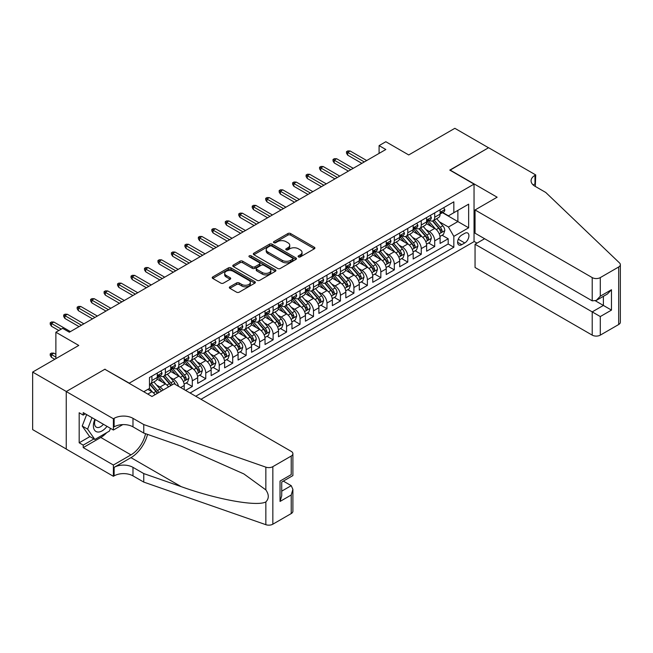 <?xml version="1.0" encoding="UTF-8"?>
<svg xmlns="http://www.w3.org/2000/svg" width="653" height="653" viewBox="0 0 653 653"><rect width="100%" height="100%" fill="white"/><g stroke="black" fill="none" stroke-linecap="round" stroke-linejoin="round"><path stroke-width="0.98" d="M298.462 256.898A1.306 0.759 0 0 0 300.315 256.898L314.362 248.793A1.869 1.077 0 0 0 314.909 248.034A1.869 1.077 0 0 0 314.362 247.267L290.569 233.529A1.869 1.077 0 0 0 287.924 233.529L273.876 241.634A1.306 0.759 0 0 0 273.493 242.173A1.306 0.759 0 0 0 273.876 242.704A1.306 0.759 0 0 0 275.729 242.704L277.541 241.659A5.983 3.453 0 0 1 286.006 241.659L287.989 242.802A5.983 3.453 0 0 1 289.736 245.242A5.983 3.453 0 0 1 287.989 247.683L286.169 248.736A1.306 0.759 0 0 0 285.785 249.266A1.306 0.759 0 0 0 286.169 249.805A1.306 0.759 0 0 0 288.022 249.805L289.842 248.752A5.983 3.453 0 0 1 298.299 248.752L300.282 249.903A5.983 3.453 0 0 1 302.037 252.344A5.983 3.453 0 0 1 300.282 254.784L298.462 255.837A1.306 0.759 0 0 0 298.078 256.368A1.306 0.759 0 0 0 298.462 256.898L298.462 255.837M229.889 286.798A1.869 1.077 0 0 0 229.342 287.565A1.869 1.077 0 0 0 229.889 288.324L236.566 292.177A1.869 1.077 0 0 0 239.21 292.177L254.809 283.173A1.869 1.077 0 0 0 255.356 282.414A1.869 1.077 0 0 0 254.809 281.647L231.015 267.91A1.869 1.077 0 0 0 228.37 267.91L212.772 276.921A1.869 1.077 0 0 0 212.225 277.68A1.869 1.077 0 0 0 212.772 278.447L220.836 283.1A1.869 1.077 0 0 0 223.481 283.1L230.158 279.247A1.869 1.077 0 0 0 230.705 278.48A1.869 1.077 0 0 0 230.158 277.721L226.158 275.411A5.004 2.89 0 0 1 224.689 273.37A5.004 2.89 0 0 1 227.775 270.701A5.004 2.89 0 0 1 233.227 271.33L248.891 280.374A5.004 2.89 0 0 1 250.36 282.414A5.004 2.89 0 0 1 247.267 285.075A5.004 2.89 0 0 1 241.822 284.455L239.21 282.945A1.869 1.077 0 0 0 236.566 282.945L229.889 286.798L229.889 288.324L236.566 284.504L236.566 282.945M105.035 369.386L129.278 383.148L474.037 184.105L449.795 170.107L488.517 147.758L454.847 128.315L408.721 154.949L385.825 141.725L379.091 145.619L385.825 149.504L69.349 332.222L62.615 328.337L55.88 332.222L55.88 358.66M105.035 369.157L66.32 391.506L32.65 372.071L78.776 345.437L55.88 332.222M277.68 268.448A1.869 1.077 0 0 0 280.317 268.448L295.915 259.437A1.869 1.077 0 0 0 296.47 258.678A1.869 1.077 0 0 0 295.915 257.911L272.121 244.173A1.869 1.077 0 0 0 269.485 244.173L253.886 253.184A1.869 1.077 0 0 0 253.331 253.944A1.869 1.077 0 0 0 253.886 254.711L277.68 268.448M249.846 257.184A1.306 0.759 0 0 1 251.176 257.372L251.176 255.813L275.362 269.779A1.869 1.077 0 0 1 275.909 270.546A1.869 1.077 0 0 1 275.362 271.305L259.763 280.317A1.869 1.077 0 0 1 257.119 280.317L233.325 266.579L233.325 265.053A1.869 1.077 0 0 0 232.778 265.812A1.869 1.077 0 0 0 233.325 266.579M233.325 265.053L240.002 261.192A1.869 1.077 0 0 1 242.647 261.192L252.295 266.767A1.869 1.077 0 0 0 254.939 266.767L259.372 264.212A1.869 1.077 0 0 0 259.918 263.445A1.869 1.077 0 0 0 259.372 262.686L249.324 256.882A1.306 0.759 0 0 1 248.94 256.351A1.306 0.759 0 0 1 249.748 255.649A1.306 0.759 0 0 1 251.176 255.813M66.247 449.003L32.65 429.609L32.65 372.071M185.574 390.38L192.3 386.494L186.178 382.952M183.534 369.533L186.913 371.484A7.616 4.4 60 0 1 192.3 380.821L197.688 377.703L197.688 383.384L205.768 378.716L199.647 375.181M197.002 361.762L200.381 363.713A7.616 4.4 60 0 1 205.768 373.043L211.156 369.933L211.156 375.606L219.237 370.945L213.115 367.402M210.47 353.983L213.849 355.934A7.616 4.4 60 0 1 219.237 365.264L224.624 362.154L224.624 367.835L232.705 363.166L226.575 359.632M223.938 346.212L227.317 348.163A7.616 4.4 60 0 1 232.705 357.493L238.092 354.383L238.092 360.056L246.173 355.395L240.043 351.853M237.406 338.434L240.786 340.384A7.616 4.4 60 0 1 246.173 349.714L251.56 346.604L251.56 352.285L259.641 347.616L253.511 344.082M250.874 330.655L254.254 332.614A7.616 4.4 60 0 1 259.641 341.943L265.028 338.834L265.028 344.506L273.109 339.846L266.979 336.303M264.343 322.884L267.722 324.835A7.616 4.4 60 0 1 273.109 334.165L278.496 331.055L278.496 336.736L286.577 332.067L280.447 328.532M277.803 315.105L281.19 317.064A7.616 4.4 60 0 1 286.577 326.394L291.964 323.284L291.964 328.957L300.045 324.288L293.915 320.754M291.271 307.334L294.658 309.285A7.616 4.4 60 0 1 300.045 318.615L305.433 315.505L305.433 321.178L313.505 316.517L307.383 312.975M304.739 299.556L308.126 301.506A7.616 4.4 60 0 1 313.505 310.844L318.893 307.726L318.893 313.407L326.973 308.738L320.852 305.204M318.207 291.785L321.586 293.736A7.616 4.4 60 0 1 326.973 303.065L332.361 299.956L332.361 305.628L340.442 300.968L334.32 297.425M331.675 284.006L335.054 285.957A7.616 4.4 60 0 1 340.442 295.287L345.829 292.177L345.829 297.858L353.91 293.189L347.78 289.654M345.143 276.235L348.522 278.186A7.616 4.4 60 0 1 353.91 287.516L359.297 284.406L359.297 290.079L367.378 285.418L361.248 281.876M358.611 268.456L361.991 270.407A7.616 4.4 60 0 1 367.378 279.737L372.765 276.627L372.765 282.308L380.846 277.639L374.716 274.105M372.079 260.678L375.459 262.637A7.616 4.4 60 0 1 380.846 271.966L386.233 268.856L386.233 274.529L394.314 269.869L388.184 266.326M385.548 252.907L388.927 254.858A7.616 4.4 60 0 1 394.314 264.187L399.701 261.078L399.701 266.759L407.782 262.09L401.652 258.555M399.007 245.128L402.395 247.087A7.616 4.4 60 0 1 407.782 256.417L413.169 253.307L413.169 258.98L421.25 254.311L415.12 250.776M412.476 237.357L415.863 239.308A7.616 4.4 60 0 1 421.25 248.638L426.638 245.528L426.638 251.201L434.71 246.54L434.71 240.867A7.616 4.4 -120 0 0 429.331 231.529L425.944 229.578M428.588 242.998L434.71 246.54M155.055 394.698A7.616 4.4 -120 0 0 151.904 391.702L147.864 389.368M168.523 386.927A7.616 4.4 -120 0 0 165.372 383.931L157.038 379.115M163.136 390.037A7.616 4.4 60 0 0 159.985 387.041L156.598 385.082M184.228 389.604L184.228 385.482A7.616 4.4 -120 0 0 178.84 376.152L170.506 371.345M178.522 386.307A7.616 4.4 60 0 0 173.453 379.262L170.066 377.312M197.688 377.703A7.616 4.4 -120 0 0 192.3 368.374L183.975 363.566M211.156 369.933A7.616 4.4 -120 0 0 205.768 360.603L197.443 355.795M224.624 362.154A7.616 4.4 -120 0 0 219.237 352.824L210.911 348.016M238.092 354.383A7.616 4.4 -120 0 0 232.705 345.053L224.379 340.246M251.56 346.604A7.616 4.4 -120 0 0 246.173 337.274L237.847 332.467M265.028 338.834A7.616 4.4 -120 0 0 259.641 329.504L251.315 324.696M278.496 331.055A7.616 4.4 -120 0 0 273.109 321.725L264.775 316.917M291.964 323.284A7.616 4.4 -120 0 0 286.577 313.954L278.243 309.138M305.433 315.505A7.616 4.4 -120 0 0 300.045 306.175L291.711 301.368M318.893 307.726A7.616 4.4 -120 0 0 313.505 298.397L305.18 293.589M332.361 299.956A7.616 4.4 -120 0 0 326.973 290.626L318.648 285.818M345.829 292.177A7.616 4.4 -120 0 0 340.442 282.847L332.116 278.039M359.297 284.406A7.616 4.4 -120 0 0 353.91 275.076L345.584 270.269M372.765 276.627A7.616 4.4 -120 0 0 367.378 267.297L359.052 262.49M386.233 268.856A7.616 4.4 -120 0 0 380.846 259.527L372.52 254.719M399.701 261.078A7.616 4.4 -120 0 0 394.314 251.748L385.98 246.94M413.169 253.307A7.616 4.4 -120 0 0 407.782 243.977L399.448 239.161M426.638 245.528A7.616 4.4 -120 0 0 421.25 236.198L412.916 231.391M464.748 233.325L461.785 235.031A5.901 3.412 120 0 0 457.924 240.239A5.901 3.412 120 0 0 458.83 244.965A5.901 3.412 120 0 0 461.785 244.671L464.748 242.965A5.901 3.412 120 0 0 468.601 237.757A5.901 3.412 120 0 0 467.695 233.031A5.901 3.412 120 0 0 464.748 233.325M200.993 399.285L474.037 241.643L474.037 184.105M195.737 396.249L453.835 247.242L453.835 236.353L448.448 227.024L439.412 221.808M143.758 391.743L149.48 388.437L149.48 377.548L453.835 201.834L453.835 212.715L468.65 204.16L468.65 227.799L453.835 236.353M159.912 375.801L159.985 375.842A7.616 4.4 60 0 0 163.789 376.218L169.176 373.108A7.616 4.4 -120 0 0 170.76 369.622L170.76 365.264M173.38 368.023L173.453 368.063A7.616 4.4 60 0 0 177.257 368.447L182.644 365.329A7.616 4.4 -120 0 0 184.228 361.844L184.228 357.493M186.848 360.252L186.913 360.293A7.616 4.4 60 0 0 190.725 360.668L196.112 357.558A7.616 4.4 -120 0 0 197.688 354.073L197.688 349.714M200.316 352.473L200.381 352.514A7.616 4.4 60 0 0 204.193 352.889L209.58 349.779A7.616 4.4 -120 0 0 211.156 346.294L211.156 341.943M213.784 344.702L213.849 344.743A7.616 4.4 60 0 0 217.661 345.119L223.048 342.009A7.616 4.4 -120 0 0 224.624 338.523L224.624 334.165M227.252 336.924L227.317 336.964A7.616 4.4 60 0 0 231.129 337.34L236.517 334.23A7.616 4.4 -120 0 0 238.092 330.745L238.092 326.394M240.712 329.153L240.786 329.194A7.616 4.4 60 0 0 244.597 329.569L249.985 326.459A7.616 4.4 -120 0 0 251.56 322.966L251.56 318.615M254.18 321.374L254.254 321.415A7.616 4.4 60 0 0 258.066 321.79L263.453 318.68A7.616 4.4 -120 0 0 265.028 315.195L265.028 310.836M267.648 313.595L267.722 313.636A7.616 4.4 60 0 0 271.526 314.02L276.913 310.91A7.616 4.4 -120 0 0 278.496 307.416L278.496 303.065M281.116 305.824L281.19 305.865A7.616 4.4 60 0 0 284.994 306.241L290.381 303.131A7.616 4.4 -120 0 0 291.964 299.645L291.964 295.287M294.585 298.046L294.658 298.086A7.616 4.4 60 0 0 298.462 298.47L303.849 295.352A7.616 4.4 -120 0 0 305.433 291.867L305.433 287.516M308.053 290.275L308.126 290.316A7.616 4.4 60 0 0 311.93 290.691L317.317 287.581A7.616 4.4 -120 0 0 318.893 284.096L318.893 279.737M321.521 282.496L321.586 282.537A7.616 4.4 60 0 0 325.398 282.912L330.785 279.802A7.616 4.4 -120 0 0 332.361 276.317L332.361 271.966M334.989 274.725L335.054 274.766A7.616 4.4 60 0 0 338.866 275.142L344.253 272.032A7.616 4.4 -120 0 0 345.829 268.546L345.829 264.187M348.457 266.946L348.522 266.987A7.616 4.4 60 0 0 352.334 267.363L357.722 264.253A7.616 4.4 -120 0 0 359.297 260.767L359.297 256.417M361.917 259.176L361.991 259.217A7.616 4.4 60 0 0 365.802 259.592L371.19 256.482A7.616 4.4 -120 0 0 372.765 252.989L372.765 248.638M375.385 251.397L375.459 251.438A7.616 4.4 60 0 0 379.271 251.813L384.658 248.703A7.616 4.4 -120 0 0 386.233 245.218L386.233 240.859M388.853 243.618L388.927 243.659A7.616 4.4 60 0 0 392.731 244.042L398.118 240.933A7.616 4.4 -120 0 0 399.701 237.439L399.701 233.088M402.321 235.847L402.395 235.888A7.616 4.4 60 0 0 406.199 236.264L411.586 233.154A7.616 4.4 -120 0 0 413.169 229.668L413.169 225.309M415.79 228.068L415.863 228.109A7.616 4.4 60 0 0 419.667 228.493L425.054 225.375A7.616 4.4 -120 0 0 426.638 221.889L426.638 217.539M190.08 392.984L448.178 243.977L448.178 238.761L440.098 243.43L440.098 237.749A7.616 4.4 -120 0 0 434.71 228.419L426.385 223.612M429.258 220.298L429.331 220.339A7.616 4.4 -120 0 0 433.135 220.714A7.616 4.4 -120 0 0 434.71 217.229L434.71 212.87M433.135 220.714L438.522 217.604A7.616 4.4 -120 0 0 440.098 214.119L440.098 209.76M151.904 376.152L151.904 380.503A7.616 4.4 60 0 1 150.321 383.997A7.616 4.4 60 0 1 149.48 384.299M150.321 383.997L155.708 380.887A7.616 4.4 -120 0 0 157.291 377.393L157.291 373.043M165.372 368.374L165.372 372.732A7.616 4.4 60 0 1 163.789 376.218M178.84 360.603L178.84 364.954A7.616 4.4 60 0 1 177.257 368.447M192.3 352.824L192.3 357.183A7.616 4.4 60 0 1 190.725 360.668M205.768 345.053L205.768 349.404A7.616 4.4 60 0 1 204.193 352.889M219.237 337.274L219.237 341.633A7.616 4.4 60 0 1 217.661 345.119M232.705 329.504L232.705 333.854A7.616 4.4 60 0 1 231.129 337.34M246.173 321.725L246.173 326.076A7.616 4.4 60 0 1 244.597 329.569M259.641 313.946L259.641 318.305A7.616 4.4 60 0 1 258.066 321.79M273.109 306.175L273.109 310.526A7.616 4.4 60 0 1 271.526 314.02M286.577 298.397L286.577 302.755A7.616 4.4 60 0 1 284.994 306.241M300.045 290.626L300.045 294.976A7.616 4.4 60 0 1 298.462 298.47M313.505 282.847L313.505 287.206A7.616 4.4 60 0 1 311.93 290.691M326.973 275.076L326.973 279.427A7.616 4.4 60 0 1 325.398 282.912M340.442 267.297L340.442 271.656A7.616 4.4 60 0 1 338.866 275.142M353.91 259.527L353.91 263.877A7.616 4.4 60 0 1 352.334 267.363M367.378 251.748L367.378 256.098A7.616 4.4 60 0 1 365.802 259.592M380.846 243.969L380.846 248.328A7.616 4.4 60 0 1 379.271 251.813M394.314 236.198L394.314 240.549A7.616 4.4 60 0 1 392.731 244.042M407.782 228.419L407.782 232.778A7.616 4.4 60 0 1 406.199 236.264M421.25 220.649L421.25 224.999A7.616 4.4 60 0 1 419.667 228.493M421.25 248.638L421.25 254.311M407.782 256.417L407.782 262.09M394.314 264.187L394.314 269.869M380.846 271.966L380.846 277.639M367.378 279.737L367.378 285.418M353.91 287.516L353.91 293.189M340.442 295.287L340.442 300.968M326.973 303.065L326.973 308.738M313.505 310.844L313.505 316.517M300.045 318.615L300.045 324.288M286.577 326.394L286.577 332.067M273.109 334.165L273.109 339.846M259.641 341.943L259.641 347.616M246.173 349.714L246.173 355.395M232.705 357.493L232.705 363.166M219.237 365.264L219.237 370.945M205.768 373.043L205.768 378.716M192.3 380.821L192.3 386.494M448.448 227.024L457.875 221.579L457.875 210.38L468.65 204.16M442.456 212.674L468.65 227.799M442.726 212.519L448.448 215.825L453.835 212.715M379.091 145.619L379.091 153.39M442.057 235.227L448.178 238.761M448.178 243.977L453.835 247.242M298.984 257.086L300.282 256.343A5.983 3.453 0 0 0 302.037 253.895L302.037 252.344M289.736 245.242L289.736 246.801A5.983 3.453 0 0 1 287.989 249.242L286.691 249.993M314.338 248.809L290.569 235.088A1.869 1.077 0 0 0 287.924 235.088L274.399 242.892M295.891 259.453L272.121 245.732A1.869 1.077 0 0 0 269.485 245.732L253.911 254.719L253.886 253.184M292.617 259.208A1.306 0.759 0 0 0 293.001 258.678A1.306 0.759 0 0 0 292.617 258.139L271.73 246.083A1.306 0.759 0 0 0 269.877 246.083L267.959 247.193A5.983 3.453 0 0 0 266.212 249.634A5.983 3.453 0 0 0 267.959 252.074L282.235 260.318A5.983 3.453 0 0 0 290.699 260.318L292.617 259.208L292.617 260.767A1.306 0.759 0 0 0 293.001 260.229L293.001 258.678M266.212 249.634L266.212 251.185A5.983 3.453 0 0 0 267.959 253.633L267.959 252.074M292.617 260.767L290.699 261.869A5.983 3.453 0 0 1 282.235 261.869L267.959 253.633M233.35 266.587L240.002 262.751L240.002 261.192M259.918 263.445L259.918 265.004A1.869 1.077 0 0 1 259.372 265.763L254.939 268.318A1.869 1.077 0 0 1 252.295 268.318L242.647 262.751A1.869 1.077 0 0 0 240.002 262.751M251.176 257.372L275.337 271.322M262.31 272.546A5.004 2.89 0 0 0 267.763 273.174A5.004 2.89 0 0 0 270.848 270.505A5.004 2.89 0 0 0 269.379 268.465L263.861 265.281A1.869 1.077 0 0 0 261.216 265.281L256.792 267.836A1.869 1.077 0 0 0 256.245 268.595A1.869 1.077 0 0 0 256.792 269.363L262.31 272.546L262.31 274.105A5.004 2.89 0 0 0 267.763 274.725A5.004 2.89 0 0 0 270.848 272.064L270.848 270.505M256.245 268.595L256.245 270.154A1.869 1.077 0 0 0 256.792 270.913L256.792 269.363M262.31 274.105L256.792 270.913M250.36 282.414L250.36 283.965A5.004 2.89 0 0 1 247.267 286.634A5.004 2.89 0 0 1 241.822 286.006L239.21 284.504A1.869 1.077 0 0 0 236.566 284.504M224.689 273.37L224.689 274.921A5.004 2.89 0 0 0 226.158 276.962L226.158 275.411M230.158 277.721L230.158 279.247L226.158 276.962M254.784 283.19L231.015 269.469A1.869 1.077 0 0 0 228.37 269.469L212.796 278.456M439.991 236.419L443.469 234.411L444.815 230.525A5.044 2.914 -120 0 0 442.848 225.783L436.694 218.657M435.461 228.917L428.433 220.771M431.462 226.542L427.38 221.816A12.097 6.979 -120 0 0 427.005 221.4M432.449 220.992L438.677 228.191A5.044 2.914 60 0 1 440.473 231.668C441.232 232.688 441.771 232.37 442.089 230.738A5.044 2.914 -120 0 0 440.293 227.26L434.139 220.134M432.817 220.869L439.502 228.615A2.571 1.486 60 0 1 440.155 229.619L442.089 230.738M440.473 231.668L440.84 232.272M443.673 207.703L444.815 209.686A5.044 2.914 60 0 1 443.771 211.915L441.208 213.392A5.044 2.914 -120 0 0 442.089 212.233L441.983 211.784M440.269 213.629L440.293 213.629A5.044 2.914 -120 0 0 441.208 213.392M441.436 211.858L442.089 212.233C441.771 211.474 441.232 211.784 440.473 213.164A5.044 2.914 60 0 1 440.098 213.882M364.284 161.944L347.714 152.378L347.714 155.177L346.506 153.235L346.506 151.684L347.714 152.378L350.139 150.982L366.708 160.548M347.714 155.177L361.86 163.34M346.506 151.684L347.853 150.9L350.139 150.982M94.856 419.34A12.383 7.15 120 0 0 97.762 432.025A12.383 7.15 120 0 0 107.002 426.344M95.273 419.577A8.473 4.889 120 0 0 96.309 427.16A8.473 4.889 120 0 0 97.55 427.544A8.473 4.889 120 0 0 103.394 424.27M110.471 428.352L109.41 431.086L94.873 439.477L89.485 436.367L82.213 426.025L86.645 414.598M94.873 439.477L87.6 429.135L92.032 417.708M82.213 426.025L87.6 429.135M484.608 238.729L475.049 244.246L475.049 267.493L592.214 335.136L592.214 311.889L603.388 305.433L603.388 296.331M475.049 244.246L600.295 316.558L600.295 335.136L618.677 324.525L618.677 266.987A5.714 3.298 0 0 0 620.35 264.653A5.714 3.298 0 0 0 619.526 262.947L545.753 192.464L534.978 186.244A13.329 7.697 180 0 1 531.077 180.799A13.329 7.697 180 0 1 534.978 175.355L535.721 174.931L488.583 147.717L449.999 170.221M449.999 169.992L497.137 197.206L475.049 209.956L592.214 277.598A5.714 3.298 0 0 0 600.295 277.598L618.677 266.987M535.721 174.931L535.313 186.44M474.037 241.406L477 243.12M475.049 209.956L475.049 233.203L592.214 300.845L592.214 277.598M620.35 264.653L620.35 322.19A5.714 3.298 180 0 1 618.677 324.525M600.295 335.136A5.714 3.298 180 0 1 592.214 335.136M533.297 185.052A13.329 7.697 180 0 1 534.978 183.868L534.978 175.355M595.446 300.845L611.469 310.102L600.295 316.558M600.295 277.598L600.295 296.184L596.254 300.445L592.214 300.845M600.295 296.184L611.469 289.728L607.429 293.997L596.254 300.445M174.057 383.735L291.222 451.378A5.714 3.298 -0 0 1 292.895 453.713A5.714 3.298 -0 0 1 291.222 456.039L272.84 466.658L272.84 524.196A5.714 3.298 180 0 1 265.844 524.685L143.758 482.094L132.983 475.874A13.329 7.697 -0 0 0 114.128 475.874L113.385 476.298L66.247 449.084L66.247 391.547L104.831 369.272L151.969 396.485L174.057 383.735M143.758 482.094L143.758 473.58L181.191 486.64C216.967 499.537 256.947 506.752 265.844 501.928C269.085 498.606 269.085 494.599 265.844 489.897L243.879 473.931L181.191 446.13L143.758 433.07L132.983 426.85A13.329 7.697 -0 0 0 114.128 426.85L114.128 418.336L113.385 418.761L66.247 391.547M143.758 433.07L143.758 424.556L132.983 418.336A13.329 7.697 -0 0 0 114.128 418.336M181.191 486.64L130.959 457.639L114.128 467.352A13.329 7.697 -0 0 1 132.983 467.352L143.758 473.58M291.222 513.576L291.222 494.998L292.895 489.366L292.895 511.25A5.714 3.298 180 0 1 291.222 513.576L272.84 524.196M265.844 489.897L265.844 467.148L143.758 424.556M106.733 432.629A21.427 12.374 -60 0 1 100.791 437.461L83.217 447.607L83.217 445.117L93.926 438.938M85.372 413.863L83.217 415.104L79.176 412.769L79.176 442.783L83.217 445.117M83.217 415.104L83.217 412.614L113.385 430.033L113.385 418.761M113.385 476.298L113.385 465.026L130.959 454.88A21.427 12.374 120 0 0 145.546 433.69M83.217 447.607L113.385 465.026M283.329 481.114L291.222 485.669L292.895 489.366M130.959 457.639A24.806 14.325 120 0 0 147.545 434.392M122.788 424.605L113.385 430.033M265.844 467.148A5.714 3.298 -0 0 0 272.84 466.658M79.176 442.783L89.885 436.604M291.222 494.998L280.039 501.447L281.721 495.815L281.721 482.045L292.895 475.588L292.895 453.713M280.039 501.447L280.039 481.081C282.218 482.338 282.218 482.338 280.039 481.081L291.222 474.625C293.401 475.882 293.401 475.882 291.222 474.625L291.222 456.039M426.523 244.198L430 242.181L431.347 238.296A5.044 2.914 -120 0 0 429.38 233.562L423.226 226.436M421.993 236.688L414.965 228.55M417.993 234.321L413.912 229.595A12.097 6.979 -120 0 0 413.537 229.17M418.981 228.762L425.209 235.97A5.044 2.914 60 0 1 427.005 239.447C427.764 240.459 428.303 240.149 428.621 238.508A5.044 2.914 -120 0 0 426.825 235.039L420.671 227.913M419.348 228.648L426.034 236.386A2.571 1.486 60 0 1 426.687 237.39L428.621 238.508M427.005 239.447L427.372 240.043M413.055 251.968L416.532 249.96L417.879 246.075A5.044 2.914 -120 0 0 415.912 241.332L409.757 234.207M408.525 244.467L401.497 236.321M404.525 242.092L400.444 237.366A12.097 6.979 -120 0 0 400.069 236.949M405.513 236.541L411.741 243.74A5.044 2.914 60 0 1 413.537 247.218C414.296 248.238 414.835 247.928 415.153 246.287A5.044 2.914 -120 0 0 413.357 242.81L407.203 235.684M405.88 236.419L412.565 244.165A2.571 1.486 60 0 1 413.218 245.169L415.153 246.287M413.537 247.218L413.904 247.822M399.587 259.747L403.064 257.739L404.411 253.846A5.044 2.914 -120 0 0 402.444 249.111L396.298 241.985M395.057 252.238L388.029 244.1M391.057 249.87L386.976 245.144A12.097 6.979 -120 0 0 386.6 244.72M392.045 244.312L398.273 251.519A5.044 2.914 60 0 1 400.069 254.996C400.828 256.009 401.366 255.698 401.685 254.066A5.044 2.914 -120 0 0 399.889 250.589L393.735 243.463M392.412 244.198L399.105 251.936A2.571 1.486 60 0 1 399.75 252.948L401.685 254.066M400.069 254.996L400.436 255.592M386.119 267.518L389.596 265.51L390.943 261.624A5.044 2.914 -120 0 0 388.976 256.882L382.829 249.756M381.597 260.016L374.561 251.87M377.589 257.649L373.508 252.923A12.097 6.979 -120 0 0 373.132 252.499M378.585 252.091L384.805 259.298A5.044 2.914 60 0 1 386.6 262.767C387.36 263.788 387.898 263.477 388.217 261.837A5.044 2.914 -120 0 0 386.421 258.359L380.266 251.234M378.944 251.968L385.637 259.714A2.571 1.486 60 0 1 386.282 260.718L388.217 261.837M386.6 262.767L386.968 263.371M430.205 215.474L431.347 217.457A5.044 2.914 60 0 1 430.303 219.694L427.739 221.171A5.044 2.914 -120 0 0 428.621 220.004L428.515 219.563M426.801 221.408L426.825 221.408A5.044 2.914 -120 0 0 427.739 221.171M427.968 219.628L428.621 220.004C428.303 219.245 427.764 219.555 427.005 220.943A5.044 2.914 60 0 1 426.638 221.661M350.816 169.723L334.246 160.156L334.246 162.956L333.038 161.013L333.038 159.454L334.246 160.156L336.67 158.752L353.24 168.319M334.246 162.956L348.392 171.119M333.038 159.454L334.385 158.679L336.67 158.752M416.736 223.253L417.879 225.236A5.044 2.914 60 0 1 416.834 227.464L414.28 228.942A5.044 2.914 -120 0 0 415.153 227.783L415.047 227.334M413.333 229.179L413.357 229.179A5.044 2.914 -120 0 0 414.28 228.942M414.5 227.407L415.153 227.783C414.835 227.024 414.296 227.334 413.537 228.713A5.044 2.914 60 0 1 413.169 229.432M337.348 177.494L320.778 167.927L320.778 170.727L319.57 168.784L319.57 167.233L320.778 167.927L323.202 166.531L339.772 176.098M320.778 170.727L334.924 178.898M319.57 167.233L320.917 166.458L323.202 166.531M403.268 231.023L404.411 233.007A5.044 2.914 60 0 1 403.366 235.243L400.811 236.721A5.044 2.914 -120 0 0 401.685 235.553L401.579 235.113M399.865 236.957L399.889 236.957A5.044 2.914 -120 0 0 400.811 236.721M401.04 235.178L401.685 235.553C401.366 234.794 400.828 235.104 400.069 236.492A5.044 2.914 60 0 1 399.701 237.21M323.88 185.272L307.318 175.706L307.318 178.506L306.102 176.563L306.102 175.004L307.318 175.706L309.734 174.31L326.304 183.868M307.318 178.506L321.456 186.668M306.102 175.004L307.449 174.229L309.734 174.31M389.8 238.802L390.943 240.786A5.044 2.914 60 0 1 389.898 243.014L387.343 244.491A5.044 2.914 -120 0 0 388.217 243.332L388.111 242.883M386.405 244.728L386.421 244.728A5.044 2.914 -120 0 0 387.343 244.491M387.572 242.957L388.217 243.332C387.906 242.573 387.368 242.883 386.6 244.263A5.044 2.914 60 0 1 386.233 244.981M310.412 193.043L293.85 183.485L293.85 186.285L292.634 184.334L292.634 182.783L293.85 183.485L296.274 182.081L312.836 191.647M293.85 186.285L307.987 194.447M292.634 182.783L293.981 182.007L296.274 182.081M372.651 275.297L376.128 273.289L377.475 269.395A5.044 2.914 -120 0 0 375.516 264.661L369.361 257.535M368.129 267.795L361.093 259.649M364.121 265.42L360.04 260.694A12.097 6.979 -120 0 0 359.664 260.278M365.117 259.861L371.337 267.069A5.044 2.914 60 0 1 373.141 270.546C373.891 271.558 374.43 271.248 374.757 269.616A5.044 2.914 -120 0 0 372.953 266.138L366.798 259.012M365.476 259.747L372.169 267.485A2.571 1.486 60 0 1 372.814 268.497L374.757 269.616M373.141 270.546L373.508 271.142M376.332 246.581L377.475 248.556A5.044 2.914 60 0 1 376.43 250.793L373.875 252.27A5.044 2.914 -120 0 0 374.757 251.111L374.651 250.662M372.936 252.507L372.953 252.507A5.044 2.914 -120 0 0 373.875 252.27M374.104 250.736L374.757 251.111C374.438 250.344 373.9 250.662 373.141 252.042A5.044 2.914 60 0 1 372.765 252.76M296.944 200.822L280.382 191.256L280.382 194.055L279.166 192.113L279.166 190.554L280.382 191.256L282.806 189.86L299.368 199.418M280.382 194.055L294.519 202.218M279.166 190.554L280.512 189.778L282.806 189.86M359.183 283.067L362.668 281.059L364.007 277.174A5.044 2.914 -120 0 0 362.048 272.432L355.893 265.314M354.661 275.566L347.625 267.428M350.661 273.199L346.572 268.473A12.097 6.979 -120 0 0 346.204 268.048M351.649 267.64L357.868 274.848A5.044 2.914 60 0 1 359.672 278.325C360.432 279.337 360.97 279.027 361.289 277.386A5.044 2.914 -120 0 0 359.485 273.909L353.33 266.791M352.016 267.518L358.701 275.264A2.571 1.486 60 0 1 359.346 276.268L361.289 277.386M359.672 278.325L360.04 278.921M362.864 254.352L364.007 256.335A5.044 2.914 60 0 1 362.962 258.572L360.407 260.049A5.044 2.914 -120 0 0 361.289 258.882L361.182 258.433M359.468 260.286L359.485 260.286A5.044 2.914 -120 0 0 360.407 260.049M360.636 258.506L361.289 258.882C360.97 258.123 360.432 258.433 359.672 259.812A5.044 2.914 60 0 1 359.297 260.531M283.475 208.593L266.914 199.034L266.914 201.834L265.698 199.891L265.698 198.332L266.914 199.034L269.338 197.63L285.9 207.197M266.914 201.834L281.051 209.997M265.698 198.332L267.044 197.557L269.338 197.63M345.715 290.846L349.2 288.838L350.547 284.945A5.044 2.914 -120 0 0 348.58 280.21L342.425 273.085M341.192 283.345L334.156 275.199M337.193 280.97L333.112 276.243A12.097 6.979 -120 0 0 332.736 275.827M338.181 275.411L344.4 282.618A5.044 2.914 60 0 1 346.204 286.096C346.963 287.108 347.502 286.798 347.82 285.165A5.044 2.914 -120 0 0 346.017 281.688L339.862 274.562M338.548 275.297L345.233 283.043A2.571 1.486 60 0 1 345.878 284.047L347.82 285.165M346.204 286.096L346.572 286.691M349.396 262.131L350.547 264.114A5.044 2.914 60 0 1 349.502 266.342L346.939 267.82A5.044 2.914 -120 0 0 347.82 266.661L347.714 266.212M346 268.056L346.017 268.056A5.044 2.914 -120 0 0 346.939 267.82M347.167 266.285L347.82 266.661C347.502 265.902 346.963 266.212 346.204 267.591A5.044 2.914 60 0 1 345.829 268.31M270.007 216.372L253.446 206.805L253.446 209.605L252.229 207.662L252.229 206.111L253.446 206.805L255.87 205.409L272.432 214.968M253.446 209.605L267.583 217.767M252.229 206.111L253.576 205.328L255.87 205.409M332.246 298.617L335.732 296.609L337.079 292.724A5.044 2.914 -120 0 0 335.111 287.981L328.957 280.863M327.724 291.116L320.688 282.978M323.725 288.748L319.644 284.022A12.097 6.979 -120 0 0 319.268 283.598M324.712 283.19L330.932 290.397A5.044 2.914 60 0 1 332.736 293.874C333.495 294.887 334.034 294.576 334.352 292.936A5.044 2.914 -120 0 0 332.548 289.459L326.402 282.341M325.08 283.076L331.765 290.814A2.571 1.486 60 0 1 332.41 291.818L334.352 292.936M332.736 293.874L333.103 294.47M335.936 269.901L337.079 271.885A5.044 2.914 60 0 1 336.034 274.121L333.471 275.599A5.044 2.914 -120 0 0 334.352 274.431L334.246 273.982M332.532 275.835L332.548 275.835A5.044 2.914 -120 0 0 333.471 275.599M333.699 274.056L334.352 274.431C334.034 273.672 333.495 273.982 332.736 275.37A5.044 2.914 60 0 1 332.361 276.088M256.539 224.142L239.978 214.584L239.978 217.384L238.769 215.441L238.769 213.882L239.978 214.584L242.402 213.18L258.963 222.746M239.978 217.384L254.115 225.546M238.769 213.882L240.116 213.107L242.402 213.18M318.786 306.396L322.264 304.388L323.61 300.502A5.044 2.914 -120 0 0 321.643 295.76L315.489 288.634M314.256 298.894L307.228 290.748M310.257 296.519L306.175 291.793A12.097 6.979 -120 0 0 305.8 291.377M311.244 290.969L317.472 298.168A5.044 2.914 60 0 1 319.268 301.645C320.027 302.666 320.566 302.347 320.884 300.715A5.044 2.914 -120 0 0 319.088 297.237L312.934 290.112M311.612 290.846L318.297 298.592A2.571 1.486 60 0 1 318.95 299.596L320.884 300.715M319.268 301.645L319.635 302.249M322.468 277.68L323.61 279.664A5.044 2.914 60 0 1 322.566 281.892L320.003 283.369A5.044 2.914 -120 0 0 320.884 282.21L320.778 281.761M319.064 283.606L319.088 283.606A5.044 2.914 -120 0 0 320.003 283.369M320.231 281.835L320.884 282.21C320.566 281.451 320.027 281.761 319.268 283.141A5.044 2.914 60 0 1 318.893 283.859M243.079 231.921L226.509 222.355L226.509 225.154L225.301 223.212L225.301 221.661L226.509 222.355L228.934 220.959L245.495 230.525M226.509 225.154L240.655 233.317M225.301 221.661L226.648 220.877L228.934 220.959M305.318 314.175L308.796 312.158L310.142 308.273A5.044 2.914 -120 0 0 308.175 303.539L302.021 296.413M300.788 306.665L293.76 298.527M296.789 304.298L292.707 299.572A12.097 6.979 -120 0 0 292.332 299.147M297.776 298.739L304.004 305.947A5.044 2.914 60 0 1 305.8 309.424C306.559 310.436 307.098 310.126 307.416 308.485A5.044 2.914 -120 0 0 305.62 305.016L299.466 297.89M298.143 298.625L304.829 306.363A2.571 1.486 60 0 1 305.482 307.367L307.416 308.485M305.8 309.424L306.167 310.02M309 285.451L310.142 287.434A5.044 2.914 60 0 1 309.098 289.671L306.535 291.148A5.044 2.914 -120 0 0 307.416 289.981L307.31 289.54M305.596 291.385L305.62 291.385A5.044 2.914 -120 0 0 306.535 291.148M306.763 289.606L307.416 289.981C307.098 289.222 306.559 289.532 305.8 290.92A5.044 2.914 60 0 1 305.433 291.638M229.611 239.7L213.041 230.134L213.041 232.933L211.833 230.991L211.833 229.432L213.041 230.134L215.466 228.73L232.035 238.296M213.041 232.933L227.187 241.096M211.833 229.432L213.18 228.656L215.466 228.73M291.85 321.945L295.327 319.937L296.674 316.052A5.044 2.914 -120 0 0 294.707 311.31L288.553 304.184M287.32 314.444L280.292 306.298M283.32 312.069L279.239 307.343A12.097 6.979 -120 0 0 278.864 306.926M284.308 306.518L290.536 313.718A5.044 2.914 60 0 1 292.332 317.195C293.091 318.215 293.63 317.905 293.948 316.264A5.044 2.914 -120 0 0 292.152 312.787L285.998 305.661M284.675 306.396L291.36 314.142A2.571 1.486 60 0 1 292.013 315.146L293.948 316.264M292.332 317.195L292.699 317.799M295.531 293.23L296.674 295.213A5.044 2.914 60 0 1 295.629 297.442L293.075 298.919A5.044 2.914 -120 0 0 293.948 297.76L293.842 297.311M292.128 299.156L292.152 299.156A5.044 2.914 -120 0 0 293.075 298.919M293.295 297.384L293.948 297.76C293.63 297.001 293.091 297.311 292.332 298.69A5.044 2.914 60 0 1 291.964 299.409M216.143 247.471L199.573 237.904L199.573 240.704L198.365 238.761L198.365 237.21L199.573 237.904L201.997 236.508L218.567 246.075M199.573 240.704L213.719 248.875M198.365 237.21L199.712 236.435L201.997 236.508M278.382 329.724L281.859 327.716L283.206 323.823A5.044 2.914 -120 0 0 281.239 319.088L275.093 311.963M273.852 322.215L266.824 314.077M269.852 319.848L265.771 315.121A12.097 6.979 -120 0 0 265.396 314.697M270.84 314.289L277.068 321.496A5.044 2.914 60 0 1 278.864 324.974C279.623 325.986 280.161 325.676 280.48 324.043A5.044 2.914 -120 0 0 278.684 320.566L272.53 313.44M271.207 314.175L277.9 321.913A2.571 1.486 60 0 1 278.545 322.925L280.48 324.043M278.864 324.974L279.231 325.569M282.063 301L283.206 302.984A5.044 2.914 60 0 1 282.161 305.22L279.606 306.698A5.044 2.914 -120 0 0 280.48 305.531L280.374 305.09M278.66 306.934L278.684 306.934A5.044 2.914 -120 0 0 279.606 306.698M279.827 305.155L280.48 305.531C280.161 304.771 279.623 305.082 278.864 306.469A5.044 2.914 60 0 1 278.496 307.188M202.675 255.25L186.105 245.683L186.105 248.483L184.897 246.54L184.897 244.981L186.105 245.683L188.529 244.287L205.099 253.846M186.105 248.483L200.251 256.645M184.897 244.981L186.244 244.206L188.529 244.287M264.914 337.495L268.391 335.487L269.738 331.602A5.044 2.914 -120 0 0 267.771 326.859L261.624 319.733M260.392 329.994L253.356 321.847M256.384 327.626L252.303 322.9A12.097 6.979 -120 0 0 251.927 322.476M257.38 322.068L263.6 329.275A5.044 2.914 60 0 1 265.396 332.744C266.155 333.765 266.693 333.454 267.012 331.814A5.044 2.914 -120 0 0 265.216 328.337L259.061 321.211M257.739 321.945L264.432 329.692A2.571 1.486 60 0 1 265.077 330.696L267.012 331.814M265.396 332.744L265.763 333.348M268.595 308.779L269.738 310.763A5.044 2.914 60 0 1 268.693 312.991L266.138 314.468A5.044 2.914 -120 0 0 267.012 313.309L266.906 312.86M265.191 314.705L265.216 314.705A5.044 2.914 -120 0 0 266.138 314.468M266.367 312.934L267.012 313.309C266.702 312.55 266.163 312.86 265.396 314.24A5.044 2.914 60 0 1 265.028 314.958M189.207 263.02L172.645 253.462L172.645 256.262L171.429 254.311L171.429 252.76L172.645 253.462L175.069 252.058L191.631 261.624M172.645 256.262L186.782 264.424M171.429 252.76L172.776 251.985L175.069 252.058M251.446 345.274L254.923 343.266L256.27 339.372A5.044 2.914 -120 0 0 254.311 334.638L248.156 327.512M246.924 337.772L239.888 329.626M242.916 335.397L238.835 330.671A12.097 6.979 -120 0 0 238.459 330.255M243.912 329.838L250.132 337.046A5.044 2.914 60 0 1 251.936 340.523C252.687 341.535 253.225 341.225 253.552 339.593A5.044 2.914 -120 0 0 251.748 336.115L245.593 328.99M244.271 329.724L250.964 337.462A2.571 1.486 60 0 1 251.609 338.474L253.552 339.593M251.936 340.523L252.303 341.119M255.127 316.558L256.27 318.533A5.044 2.914 60 0 1 255.225 320.77L252.67 322.247A5.044 2.914 -120 0 0 253.552 321.088L253.446 320.639M251.731 322.484L251.748 322.484A5.044 2.914 -120 0 0 252.67 322.247M252.899 320.713L253.552 321.088C253.233 320.321 252.695 320.639 251.936 322.019A5.044 2.914 60 0 1 251.56 322.737M175.739 270.799L159.177 261.233L159.177 264.032L157.961 262.09L157.961 260.531L159.177 261.233L161.601 259.837L178.163 269.395M159.177 264.032L173.314 272.195M157.961 260.531L159.308 259.755L161.601 259.837M237.978 353.044L241.463 351.036L242.802 347.151A5.044 2.914 -120 0 0 240.843 342.409L234.688 335.291M233.456 345.543L226.42 337.405M229.456 343.176L225.367 338.45A12.097 6.979 -120 0 0 224.999 338.025M230.444 337.617L236.664 344.825A5.044 2.914 60 0 1 238.467 348.302C239.227 349.314 239.765 349.004 240.084 347.363A5.044 2.914 -120 0 0 238.28 343.886L232.125 336.768M230.811 337.495L237.496 345.241A2.571 1.486 60 0 1 238.141 346.245L240.084 347.363M238.467 348.302L238.835 348.898M241.659 324.329L242.802 326.312A5.044 2.914 60 0 1 241.757 328.549L239.202 330.026A5.044 2.914 -120 0 0 240.084 328.859L239.978 328.41M238.263 330.263L238.28 330.263A5.044 2.914 -120 0 0 239.202 330.026M239.431 328.483L240.084 328.859C239.765 328.1 239.227 328.41 238.467 329.789A5.044 2.914 60 0 1 238.092 330.508M162.271 278.57L145.709 269.012L145.709 271.811L144.493 269.869L144.493 268.31L145.709 269.012L148.133 267.608L164.695 277.174M145.709 271.811L159.846 279.974M144.493 268.31L145.839 267.534L148.133 267.608M224.51 360.823L227.995 358.815L229.342 354.922A5.044 2.914 -120 0 0 227.375 350.188L221.22 343.062M219.988 353.322L212.951 345.176M215.988 350.947L211.907 346.221A12.097 6.979 -120 0 0 211.531 345.804M216.976 345.388L223.195 352.596A5.044 2.914 60 0 1 224.999 356.073C225.758 357.085 226.297 356.775 226.615 355.142A5.044 2.914 -120 0 0 224.812 351.665L218.657 344.539M217.343 345.274L224.028 353.02A2.571 1.486 60 0 1 224.673 354.024L226.615 355.142M224.999 356.073L225.367 356.669M228.191 332.108L229.342 334.091A5.044 2.914 60 0 1 228.297 336.319L225.734 337.797A5.044 2.914 -120 0 0 226.615 336.638L226.509 336.189M224.795 338.034L224.812 338.034A5.044 2.914 -120 0 0 225.734 337.797M225.962 336.262L226.615 336.638C226.297 335.879 225.758 336.189 224.999 337.568A5.044 2.914 60 0 1 224.624 338.287M148.802 286.349L132.241 276.782L132.241 279.582L131.024 277.639L131.024 276.088L132.241 276.782L134.665 275.386L151.227 284.945M132.241 279.582L146.378 287.744M131.024 276.088L132.371 275.305L134.665 275.386M211.041 368.594L214.527 366.586L215.874 362.701A5.044 2.914 -120 0 0 213.906 357.958L207.752 350.841M206.519 361.093L199.483 352.955M202.52 358.726L198.439 353.999A12.097 6.979 -120 0 0 198.063 353.575M203.507 353.167L209.727 360.374A5.044 2.914 60 0 1 211.531 363.852C212.29 364.864 212.829 364.554 213.147 362.913A5.044 2.914 -120 0 0 211.343 359.436L205.197 352.318M203.875 353.053L210.56 360.791A2.571 1.486 60 0 1 211.205 361.795L213.147 362.913M211.531 363.852L211.899 364.447M214.731 339.878L215.874 341.862A5.044 2.914 60 0 1 214.829 344.098L212.266 345.576A5.044 2.914 -120 0 0 213.147 344.409L213.041 343.96M211.327 345.812L211.343 345.812A5.044 2.914 -120 0 0 212.266 345.576M212.494 344.033L213.147 344.409C212.829 343.649 212.29 343.96 211.531 345.347A5.044 2.914 60 0 1 211.156 346.066M135.334 294.119L118.773 284.561L118.773 287.361L117.564 285.418L117.564 283.859L118.773 284.561L121.197 283.157L137.759 292.724M118.773 287.361L132.91 295.523M117.564 283.859L118.911 283.084L121.197 283.157M197.581 376.373L201.059 374.365L202.406 370.48A5.044 2.914 -120 0 0 200.438 365.737L194.284 358.611M193.051 368.872L186.023 360.725M189.052 366.496L184.97 361.77A12.097 6.979 -120 0 0 184.595 361.354M190.039 360.946L196.267 368.145A5.044 2.914 60 0 1 198.063 371.622C198.822 372.643 199.361 372.324 199.679 370.692A5.044 2.914 -120 0 0 197.883 367.215L191.729 360.089M190.407 360.823L197.092 368.57A2.571 1.486 60 0 1 197.745 369.574L199.679 370.692M198.063 371.622L198.43 372.226M201.263 347.657L202.406 349.641A5.044 2.914 60 0 1 201.361 351.869L198.798 353.346A5.044 2.914 -120 0 0 199.679 352.187L199.573 351.738M197.859 353.583L197.883 353.583A5.044 2.914 -120 0 0 198.798 353.346M199.026 351.812L199.679 352.187C199.361 351.428 198.822 351.738 198.063 353.118A5.044 2.914 60 0 1 197.688 353.836M121.874 301.898L105.304 292.332L105.304 295.132L104.096 293.189L104.096 291.638L105.304 292.332L107.729 290.936L124.29 300.502M105.304 295.132L119.45 303.294M104.096 291.638L105.443 290.854L107.729 290.936M184.113 384.152L187.591 382.136L188.937 378.25A5.044 2.914 -120 0 0 186.97 373.516L180.816 366.39M179.583 376.642L172.555 368.504M175.584 374.275L171.502 369.549A12.097 6.979 -120 0 0 171.127 369.125M176.571 368.716L182.799 375.924A5.044 2.914 60 0 1 184.595 379.401C185.354 380.413 185.893 380.103 186.211 378.462A5.044 2.914 -120 0 0 184.415 374.993L178.261 367.868M176.939 368.602L183.624 376.34A2.571 1.486 60 0 1 184.277 377.344L186.211 378.462M184.595 379.401L184.962 379.997M187.795 355.428L188.937 357.411A5.044 2.914 60 0 1 187.893 359.648L185.33 361.125A5.044 2.914 -120 0 0 186.211 359.958L186.105 359.517M184.391 361.362L184.415 361.362A5.044 2.914 -120 0 0 185.33 361.125M185.558 359.583L186.211 359.958C185.893 359.199 185.354 359.509 184.595 360.897A5.044 2.914 60 0 1 184.228 361.615M108.406 309.677L91.836 300.111L91.836 302.91L90.628 300.968L90.628 299.409L91.836 300.111L94.261 298.707L110.83 308.273M91.836 302.91L105.982 311.073M90.628 299.409L91.975 298.633L94.261 298.707M175.208 384.397A5.044 2.914 -120 0 0 173.502 381.287L167.348 374.161M166.115 384.421L159.087 376.275M162.115 382.046L158.034 377.32A12.097 6.979 -120 0 0 157.659 376.903M172.237 384.78A5.044 2.914 -120 0 0 170.947 382.764L164.793 375.638M163.47 376.373L170.155 384.119A2.571 1.486 60 0 1 170.808 385.123L171.225 385.368M163.103 376.495L169.331 383.695A5.044 2.914 60 0 1 170.621 385.719M174.327 363.207L175.469 365.19A5.044 2.914 60 0 1 174.424 367.419L171.87 368.896A5.044 2.914 -120 0 0 172.743 367.737L172.637 367.288M170.923 369.133L170.947 369.133A5.044 2.914 -120 0 0 171.87 368.896M172.09 367.361L172.743 367.737C172.425 366.978 171.886 367.288 171.127 368.667A5.044 2.914 60 0 1 170.76 369.386M94.938 317.448L78.368 307.881L78.368 310.681L77.16 308.738L77.16 307.188L78.368 307.881L80.792 306.486L97.362 316.052M78.368 310.681L92.514 318.852M77.16 307.188L78.507 306.412L80.792 306.486M161.332 391.082A5.044 2.914 -120 0 0 160.034 389.066L153.888 381.94M152.647 392.192L149.431 388.462M148.647 389.825L148.125 389.221M158.769 392.559A5.044 2.914 -120 0 0 157.479 390.543L151.325 383.417M150.002 384.152L156.696 391.89A2.571 1.486 60 0 1 157.34 392.902L157.757 393.139M149.635 384.266L155.863 391.474A5.044 2.914 60 0 1 157.153 393.49M160.858 370.977L162.001 372.961A5.044 2.914 60 0 1 160.956 375.197L158.401 376.675A5.044 2.914 -120 0 0 159.275 375.508L159.169 375.067M157.455 376.912L157.479 376.912A5.044 2.914 -120 0 0 158.401 376.675M158.622 375.132L159.275 375.508C158.957 374.749 158.418 375.059 157.659 376.446A5.044 2.914 60 0 1 157.291 377.165M81.47 325.227L64.9 315.66L64.9 318.46L63.692 316.517L63.692 314.958L64.9 315.66L67.324 314.264L83.894 323.823M64.9 318.46L79.046 326.622M63.692 314.958L65.039 314.183L67.324 314.264M51.44 357.338L50.224 355.395L50.224 353.836L51.571 353.061L53.864 353.134L51.44 354.538L51.44 357.338L54.803 359.281M50.224 353.836L55.88 357.101M53.864 353.134L55.88 354.301M61.268 329.112L51.44 323.439L51.44 326.239L50.224 324.288L50.224 322.737L51.44 323.439L53.864 322.035L70.426 331.602M51.44 326.239L58.843 330.508M50.224 322.737L51.571 321.962L53.864 322.035M147.798 394.077L151.904 391.702M159.985 387.041L165.372 383.931M173.453 379.262L178.84 376.152M186.913 371.484L192.3 368.374M200.381 363.713L205.768 360.603M213.849 355.934L219.237 352.824M227.317 348.163L232.705 345.053M240.786 340.384L246.173 337.274M254.254 332.614L259.641 329.504M267.722 324.835L273.109 321.725M281.19 317.064L286.577 313.954M294.658 309.285L300.045 306.175M308.126 301.506L313.505 298.397M321.586 293.736L326.973 290.626M335.054 285.957L340.442 282.847M348.522 278.186L353.91 275.076M361.991 270.407L367.378 267.297M375.459 262.637L380.846 259.527M388.927 254.858L394.314 251.748M402.395 247.087L407.782 243.977M415.863 239.308L421.25 236.198M429.331 231.529L434.71 228.419M434.71 217.229L440.098 214.119M151.904 380.503L157.291 377.393M165.372 372.732L170.76 369.622M178.84 364.954L184.228 361.844M192.3 357.183L197.688 354.073M205.768 349.404L211.156 346.294M219.237 341.633L224.624 338.523M232.705 333.854L238.092 330.745M246.173 326.076L251.56 322.966M259.641 318.305L265.028 315.195M273.109 310.526L278.496 307.416M286.577 302.755L291.964 299.645M300.045 294.976L305.433 291.867M313.505 287.206L318.893 284.096M326.973 279.427L332.361 276.317M340.442 271.656L345.829 268.546M353.91 263.877L359.297 260.767M367.378 256.098L372.765 252.989M380.846 248.328L386.233 245.218M394.314 240.549L399.701 237.439M407.782 232.778L413.169 229.668M421.25 224.999L426.638 221.889M434.71 240.867L440.098 237.749M180.652 387.539L184.228 385.482M458.292 239.235L464.748 242.965M457.606 242.263L461.785 244.671M300.282 256.343L300.282 254.784M286.169 249.805L286.169 248.736M287.989 249.242L287.989 247.683M273.876 242.704L273.876 241.634M287.924 235.088L287.924 233.529M290.569 235.088L290.569 233.529M314.362 248.793L314.362 247.267M269.485 245.732L269.485 244.173M272.121 245.732L272.121 244.173M295.915 259.437L295.915 257.911M282.235 261.869L282.235 260.318M290.699 261.869L290.699 260.318M242.647 262.751L242.647 261.192M252.295 268.318L252.295 266.767M254.939 268.318L254.939 266.767M259.372 265.763L259.372 264.212M275.362 271.305L275.362 269.779M239.21 284.504L239.21 282.945M241.822 286.006L241.822 284.455M212.772 278.447L212.772 276.921M228.37 269.469L228.37 267.91M231.015 269.469L231.015 267.91M254.809 283.173L254.809 281.647M439.216 233.831L444.783 230.623M440.293 227.26L442.848 225.783M436.269 229.587L438.677 228.191M444.783 209.629L440.098 212.331M611.469 289.728L611.469 310.102M132.983 426.85L132.983 418.336M132.983 467.352L132.983 475.874M265.844 524.685L265.844 501.928M114.128 467.352L114.128 475.874M100.791 437.461L130.959 454.88M281.721 491.154L291.222 485.669M425.748 241.61L431.315 238.394M426.825 235.039L429.38 233.562M422.801 237.357L425.209 235.97M412.28 249.381L417.847 246.173M413.357 242.81L415.912 241.332M409.333 245.136L411.741 243.74M398.82 257.16L404.378 253.944M399.889 250.589L402.444 249.111M395.865 252.907L398.273 251.519M385.352 264.93L390.91 261.722M386.421 258.359L388.976 256.882M382.397 260.686L384.805 259.298M431.315 217.4L426.638 220.102M417.847 225.179L413.169 227.881M404.378 232.95L399.701 235.651M390.91 240.728L386.233 243.43M371.884 272.709L377.442 269.493M372.953 266.138L375.516 264.661M368.929 268.456L371.337 267.069M377.442 248.499L372.765 251.201M358.415 280.48L363.974 277.272M359.485 273.909L362.048 272.432M355.461 276.235L357.868 274.848M363.974 256.278L359.297 258.98M344.947 288.259L350.514 285.043M346.017 281.688L348.58 280.21M341.992 284.006L344.4 282.618M350.514 264.049L345.829 266.751M331.479 296.029L337.046 292.822M332.548 289.459L335.111 287.981M328.532 291.785L330.932 290.397M337.046 271.828L332.361 274.529M318.011 303.808L323.578 300.6M319.088 297.237L321.643 295.76M315.064 299.564L317.472 298.168M323.578 279.606L318.893 282.308M304.543 311.587L310.11 308.371M305.62 305.016L308.175 303.539M301.596 307.334L304.004 305.947M310.11 287.377L305.433 290.079M291.075 319.358L296.642 316.15M292.152 312.787L294.707 311.31M288.128 315.113L290.536 313.718M296.642 295.156L291.964 297.858M277.615 327.137L283.173 323.921M278.684 320.566L281.239 319.088M274.66 322.884L277.068 321.496M283.173 302.927L278.496 305.628M264.147 334.907L269.705 331.7M265.216 328.337L267.771 326.859M261.192 330.663L263.6 329.275M269.705 310.706L265.028 313.407M250.679 342.686L256.237 339.47M251.748 336.115L254.311 334.638M247.724 338.434L250.132 337.046M256.237 318.476L251.56 321.178M237.21 350.457L242.769 347.249M238.28 343.886L240.843 342.409M234.256 346.212L236.664 344.825M242.769 326.255L238.092 328.957M223.742 358.236L229.309 355.02M224.812 351.665L227.375 350.188M220.787 353.983L223.195 352.596M229.309 334.026L224.624 336.728M210.274 366.007L215.841 362.799M211.343 359.436L213.906 357.958M207.328 361.762L209.727 360.374M215.841 341.805L211.156 344.506M196.806 373.785L202.373 370.577M197.883 367.215L200.438 365.737M193.859 369.541L196.267 368.145M202.373 349.584L197.688 352.285M183.338 381.564L188.905 378.348M184.415 374.993L186.97 373.516M180.391 377.312L182.799 375.924M188.905 357.354L184.228 360.056M170.947 382.764L173.502 381.287M166.923 385.09L169.331 383.695M175.437 365.133L170.76 367.835M157.479 390.543L160.034 389.066M153.455 392.861L155.863 391.474M161.968 372.904L157.291 375.606"/></g></svg>
